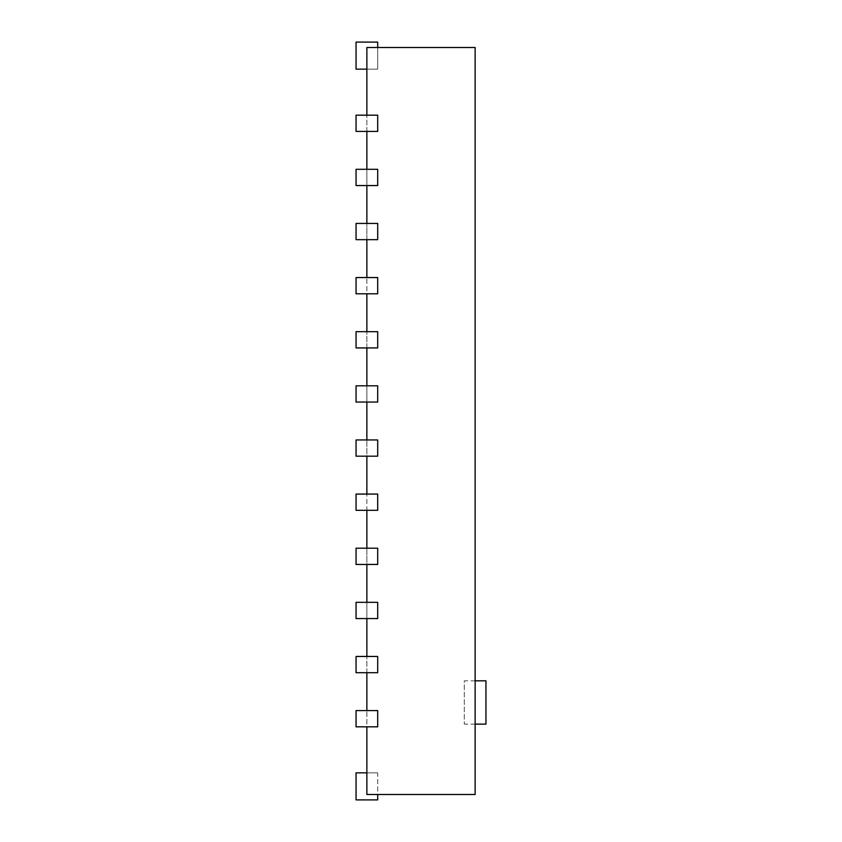 <?xml version="1.0" encoding="UTF-8"?>
<svg xmlns="http://www.w3.org/2000/svg" width="842" height="842" viewBox="0 0 842 842"><rect width="100%" height="100%" fill="white"/><g stroke="black" fill="none" stroke-linecap="round" stroke-linejoin="round"><path stroke-width="0.63" stroke-dasharray="4.21 3.16" d="M366.87 131.415L366.87 169.305L377.7 169.305L377.7 185.545L366.87 185.545L366.87 169.305L366.87 185.545L377.7 185.545L366.87 185.545L366.87 223.435L377.7 223.435L377.7 239.665L366.87 239.665L366.87 223.435L366.87 239.665L377.7 239.665L366.87 239.665L366.87 277.555L377.7 277.555L377.7 293.795L366.87 293.795L366.87 277.555L366.87 293.795L377.7 293.795L366.87 293.795L366.87 331.685L377.7 331.685L377.7 347.925L366.87 347.925L366.87 331.685L366.87 347.925L377.7 347.925L366.87 347.925L366.87 385.815L377.7 385.815L377.7 402.055L366.87 402.055L366.87 385.815L366.87 402.055L377.7 402.055L366.87 402.055L366.87 439.945L377.7 439.945L377.7 456.185L366.87 456.185L366.87 439.945L366.87 456.185L377.7 456.185L366.87 456.185L366.87 494.075L377.7 494.075L377.7 510.315L366.87 510.315L366.87 494.075L366.87 510.315L377.7 510.315L366.87 510.315L366.87 548.205L377.7 548.205L377.7 564.445L366.87 564.445L366.87 548.205L366.87 564.445L377.7 564.445L366.87 564.445L366.87 602.335L377.7 602.335L377.7 618.565L366.87 618.565L366.87 602.335L366.87 618.565L377.7 618.565L366.87 618.565L366.87 656.455L377.7 656.455L377.7 672.695L366.87 672.695L366.87 656.455L366.87 672.695L377.7 672.695L366.87 672.695L366.87 710.585L377.7 710.585L377.7 726.825L366.87 726.825L366.87 710.585L366.87 726.825L377.7 726.825L366.87 726.825L366.87 794.49L366.87 772.84L366.87 794.49L366.87 772.84L366.87 794.49L366.87 772.84L366.87 794.49L366.87 772.84L366.87 794.49L366.87 772.84L366.87 794.49L366.87 772.84L366.87 794.49L366.87 772.84L366.87 794.49L366.87 772.84L366.87 794.49L366.87 772.84L366.87 794.49L366.87 772.84L366.87 794.49L366.87 772.84L366.87 794.49L366.87 772.84L366.87 794.49L475.13 794.49L475.13 47.51L366.87 47.51L366.87 69.16L366.87 47.51L366.87 69.16L366.87 47.51L366.87 69.16L366.87 47.51L366.87 69.16L366.87 47.51L366.87 69.16L366.87 47.51L366.87 69.16L366.87 47.51L366.87 69.16L366.87 47.51L366.87 69.16L366.87 47.51L366.87 69.16L366.87 47.51L366.87 69.16L366.87 47.51L366.87 69.16L366.87 47.51L366.87 69.16L366.87 47.51L377.7 47.51L366.87 47.51L377.7 47.51L366.87 47.51L377.7 47.51L366.87 47.51L377.7 47.51L366.87 47.51L377.7 47.51L366.87 47.51L377.7 47.51L366.87 47.51L377.7 47.51L366.87 47.51L377.7 47.51L366.87 47.51L377.7 47.51L366.87 47.51L377.7 47.51L366.87 47.51L377.7 47.51L366.87 47.51L377.7 47.51L366.87 47.51L366.87 115.175L377.7 115.175L377.7 131.415L377.7 115.175L377.7 131.415L366.87 131.415L366.87 115.175L366.87 131.415L377.7 131.415L377.7 115.175L366.87 115.175L377.7 115.175L377.7 131.415L366.87 131.415L377.7 131.415L377.7 115.175L366.87 115.175M366.87 185.545L377.7 185.545L377.7 169.305L377.7 185.545L377.7 169.305L366.87 169.305L377.7 169.305L377.7 185.545L377.7 169.305L366.87 169.305M366.87 239.665L377.7 239.665L377.7 223.435L377.7 239.665L377.7 223.435L366.87 223.435L377.7 223.435L377.7 239.665L377.7 223.435L366.87 223.435M366.87 293.795L377.7 293.795L377.7 277.555L377.7 293.795L377.7 277.555L366.87 277.555L377.7 277.555L377.7 293.795L377.7 277.555L366.87 277.555M366.87 347.925L377.7 347.925L377.7 331.685L377.7 347.925L377.7 331.685L366.87 331.685L377.7 331.685L377.7 347.925L377.7 331.685L366.87 331.685M366.87 402.055L377.7 402.055L377.7 385.815L377.7 402.055L377.7 385.815L366.87 385.815L377.7 385.815L377.7 402.055L377.7 385.815L366.87 385.815M366.87 456.185L377.7 456.185L377.7 439.945L377.7 456.185L377.7 439.945L366.87 439.945L377.7 439.945L377.7 456.185L377.7 439.945L366.87 439.945M366.87 510.315L377.7 510.315L377.7 494.075L377.7 510.315L377.7 494.075L366.87 494.075L377.7 494.075L377.7 510.315L377.7 494.075L366.87 494.075M366.87 564.445L377.7 564.445L377.7 548.205L377.7 564.445L377.7 548.205L366.87 548.205L377.7 548.205L377.7 564.445L377.7 548.205L366.87 548.205M366.87 618.565L377.7 618.565L377.7 602.335L377.7 618.565L377.7 602.335L366.87 602.335L377.7 602.335L377.7 618.565L377.7 602.335L366.87 602.335M366.87 672.695L377.7 672.695L377.7 656.455L377.7 672.695L377.7 656.455L366.87 656.455L377.7 656.455L377.7 672.695L377.7 656.455L366.87 656.455M366.87 726.825L377.7 726.825L377.7 710.585L377.7 726.825L377.7 710.585L366.87 710.585L377.7 710.585L377.7 726.825L377.7 710.585L366.87 710.585M366.87 772.84L377.7 772.84L356.05 772.84L377.7 772.84L356.05 772.84L377.7 772.84L356.05 772.84L377.7 772.84L356.05 772.84L377.7 772.84L356.05 772.84L377.7 772.84L356.05 772.84L377.7 772.84L356.05 772.84L377.7 772.84L356.05 772.84L377.7 772.84L356.05 772.84L377.7 772.84L356.05 772.84L377.7 772.84L356.05 772.84L377.7 772.84L377.7 799.9L356.05 799.9L377.7 799.9L356.05 799.9L377.7 799.9L356.05 799.9L377.7 799.9L356.05 799.9L377.7 799.9L356.05 799.9L377.7 799.9L356.05 799.9L377.7 799.9L356.05 799.9L377.7 799.9L356.05 799.9L377.7 799.9L356.05 799.9L377.7 799.9L356.05 799.9L377.7 799.9L356.05 799.9L377.7 799.9L356.05 799.9L356.05 772.84L356.05 799.9L356.05 772.84L356.05 799.9L356.05 772.84L356.05 799.9L356.05 772.84L356.05 799.9L356.05 772.84L356.05 799.9L356.05 772.84L356.05 799.9L356.05 772.84L356.05 799.9L356.05 772.84L356.05 799.9L356.05 772.84L356.05 799.9L356.05 772.84L356.05 799.9L356.05 772.84L356.05 799.9L356.05 772.84L377.7 772.84L366.87 772.84L377.7 772.84L366.87 772.84L377.7 772.84L366.87 772.84L377.7 772.84L366.87 772.84L377.7 772.84L366.87 772.84L377.7 772.84L366.87 772.84L377.7 772.84L366.87 772.84L377.7 772.84L366.87 772.84L377.7 772.84L366.87 772.84L377.7 772.84L366.87 772.84L377.7 772.84L366.87 772.84L377.7 772.84L366.87 772.84L377.7 772.84L377.7 794.49M377.7 47.51L377.7 69.16L377.7 42.1L377.7 69.16L377.7 42.1L377.7 69.16L377.7 42.1L377.7 69.16L377.7 42.1L377.7 69.16L377.7 42.1L377.7 69.16L377.7 42.1L377.7 69.16L377.7 42.1L377.7 69.16L377.7 42.1L377.7 69.16L377.7 42.1L377.7 69.16L377.7 42.1L377.7 69.16L377.7 42.1L377.7 69.16L377.7 42.1L356.05 42.1L377.7 42.1L356.05 42.1L356.05 69.16L377.7 69.16L366.87 69.16M356.05 726.825L377.7 726.825L377.7 710.585L356.05 710.585L377.7 710.585L356.05 710.585L356.05 726.825L356.05 710.585L356.05 726.825L377.7 726.825L356.05 726.825M356.05 672.695L377.7 672.695L377.7 656.455L356.05 656.455L377.7 656.455L356.05 656.455L356.05 672.695L356.05 656.455L356.05 672.695L377.7 672.695L356.05 672.695M356.05 618.565L377.7 618.565L377.7 602.335L356.05 602.335L377.7 602.335L356.05 602.335L356.05 618.565L356.05 602.335L356.05 618.565L377.7 618.565L356.05 618.565M356.05 564.445L377.7 564.445L377.7 548.205L356.05 548.205L377.7 548.205L356.05 548.205L356.05 564.445L356.05 548.205L356.05 564.445L377.7 564.445L356.05 564.445M356.05 510.315L377.7 510.315L377.7 494.075L356.05 494.075L377.7 494.075L356.05 494.075L356.05 510.315L356.05 494.075L356.05 510.315L377.7 510.315L356.05 510.315M356.05 456.185L377.7 456.185L377.7 439.945L356.05 439.945L377.7 439.945L356.05 439.945L356.05 456.185L356.05 439.945L356.05 456.185L377.7 456.185L356.05 456.185M356.05 402.055L377.7 402.055L377.7 385.815L356.05 385.815L377.7 385.815L356.05 385.815L356.05 402.055L356.05 385.815L356.05 402.055L377.7 402.055L356.05 402.055M356.05 347.925L377.7 347.925L377.7 331.685L356.05 331.685L377.7 331.685L356.05 331.685L356.05 347.925L356.05 331.685L356.05 347.925L377.7 347.925L356.05 347.925M356.05 293.795L377.7 293.795L377.7 277.555L356.05 277.555L377.7 277.555L356.05 277.555L356.05 293.795L356.05 277.555L356.05 293.795L377.7 293.795L356.05 293.795M356.05 239.665L377.7 239.665L377.7 223.435L356.05 223.435L377.7 223.435L356.05 223.435L356.05 239.665L356.05 223.435L356.05 239.665L377.7 239.665L356.05 239.665M356.05 185.545L377.7 185.545L377.7 169.305L356.05 169.305L377.7 169.305L356.05 169.305L356.05 185.545L356.05 169.305L356.05 185.545L377.7 185.545L356.05 185.545M356.05 131.415L377.7 131.415L377.7 115.175L356.05 115.175L377.7 115.175L356.05 115.175L356.05 131.415L356.05 115.175L356.05 131.415L377.7 131.415L356.05 131.415M356.05 69.16L356.05 42.1L377.7 42.1L356.05 42.1L356.05 69.16L377.7 69.16L356.05 69.16L356.05 42.1L377.7 42.1L356.05 42.1L356.05 69.16L377.7 69.16L356.05 69.16L356.05 42.1L377.7 42.1L356.05 42.1L356.05 69.16L377.7 69.16L356.05 69.16L356.05 42.1L377.7 42.1L356.05 42.1L356.05 69.16L377.7 69.16L356.05 69.16L356.05 42.1L377.7 42.1L356.05 42.1L356.05 69.16L377.7 69.16L356.05 69.16L356.05 42.1L377.7 42.1L356.05 42.1L356.05 69.16L377.7 69.16L356.05 69.16L356.05 42.1L377.7 42.1L356.05 42.1L356.05 69.16L377.7 69.16L356.05 69.16L356.05 42.1L377.7 42.1L356.05 42.1L356.05 69.16L377.7 69.16L356.05 69.16L356.05 42.1L377.7 42.1L356.05 42.1L356.05 69.16L377.7 69.16L356.05 69.16L356.05 42.1L377.7 42.1L356.05 42.1L356.05 69.16L377.7 69.16L356.05 69.16L356.05 42.1L356.05 69.16L377.7 69.16L356.05 69.16M485.95 680.82L485.95 724.12M475.13 680.82L464.3 680.82L464.3 724.12L464.3 680.82M475.13 724.12L464.3 724.12"/><path stroke-width="1.26" d="M366.87 726.825L366.87 794.49L475.13 794.49L475.13 47.51L366.87 47.51L366.87 115.175M366.87 169.305L366.87 131.415M366.87 223.435L366.87 185.545M366.87 277.555L366.87 239.665M366.87 331.685L366.87 293.795M366.87 385.815L366.87 347.925M366.87 439.945L366.87 402.055M366.87 494.075L366.87 456.185M366.87 548.205L366.87 510.315M366.87 602.335L366.87 564.445M366.87 656.455L366.87 618.565M366.87 710.585L366.87 672.695M377.7 794.49L377.7 799.9L356.05 799.9L356.05 772.84L366.87 772.84M356.05 726.825L377.7 726.825L377.7 710.585L356.05 710.585L356.05 726.825M356.05 672.695L377.7 672.695L377.7 656.455L356.05 656.455L356.05 672.695M356.05 618.565L377.7 618.565L377.7 602.335L356.05 602.335L356.05 618.565M356.05 564.445L377.7 564.445L377.7 548.205L356.05 548.205L356.05 564.445M356.05 510.315L377.7 510.315L377.7 494.075L356.05 494.075L356.05 510.315M356.05 456.185L377.7 456.185L377.7 439.945L356.05 439.945L356.05 456.185M356.05 402.055L377.7 402.055L377.7 385.815L356.05 385.815L356.05 402.055M356.05 347.925L377.7 347.925L377.7 331.685L356.05 331.685L356.05 347.925M356.05 293.795L377.7 293.795L377.7 277.555L356.05 277.555L356.05 293.795M356.05 239.665L377.7 239.665L377.7 223.435L356.05 223.435L356.05 239.665M356.05 185.545L377.7 185.545L377.7 169.305L356.05 169.305L356.05 185.545M356.05 131.415L377.7 131.415L377.7 115.175L356.05 115.175L356.05 131.415M366.87 69.16L356.05 69.16L356.05 42.1L377.7 42.1L377.7 47.51M475.13 724.12L485.95 724.12L485.95 680.82L475.13 680.82"/></g></svg>
